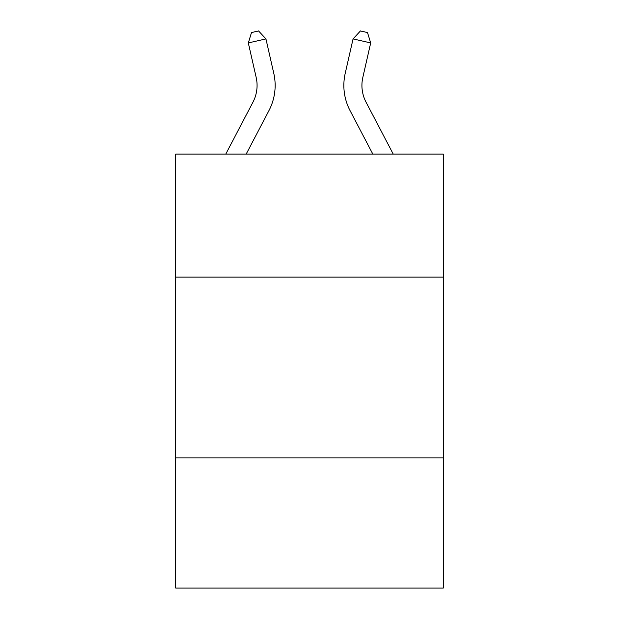 <?xml version="1.0" encoding="UTF-8"?>
<svg xmlns="http://www.w3.org/2000/svg" width="619" height="619" viewBox="0 0 619 619"><rect width="100%" height="100%" fill="white"/><g stroke="black" fill="none" stroke-linecap="round" stroke-linejoin="round"><path stroke-width="0.93" d="M443.289 277.08L443.289 154.131L175.711 154.131L175.711 277.08L443.289 277.08L443.289 588.05L175.711 588.05L175.711 277.08M443.289 457.874L175.711 457.874M362.835 77.398A36.157 36.157 45.7 0 0 366.061 102.212L393.258 154.131L366.061 102.212A36.157 36.157 30.9 0 1 362.835 77.398L370.688 42.928L353.062 38.912L345.209 73.382A54.24 54.24 -134.3 0 0 350.045 110.6L372.847 154.131M225.742 154.131L252.939 102.212A36.157 36.157 -45.7 0 0 256.165 77.398L248.312 42.928L251.507 32.559L258.556 30.95L265.938 38.912L273.791 73.382A54.24 54.24 134.3 0 1 268.956 110.6L246.153 154.131M265.938 38.912L248.312 42.928M353.062 38.912L360.444 30.95L367.493 32.559L370.688 42.928"/></g></svg>
